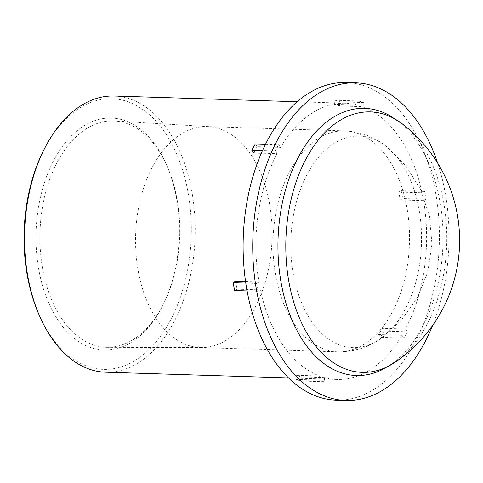 <?xml version="1.0" encoding="UTF-8"?>
<svg xmlns="http://www.w3.org/2000/svg" width="483" height="483" viewBox="0 0 483 483"><rect width="100%" height="100%" fill="white"/><g stroke="black" fill="none" stroke-linecap="round" stroke-linejoin="round"><path stroke-width="0.36" stroke-dasharray="2.42 1.81" d="M58.642 159.65A113.227 69.896 91.8 0 0 45.275 280.852A113.227 69.896 91.8 0 0 107.558 347.307A113.227 69.896 91.8 0 0 163.815 303.378A113.227 69.896 91.8 0 0 168.036 168.356A113.227 69.896 91.8 0 0 114.634 120.998A113.227 69.896 91.8 0 0 58.642 159.65M55.195 157.724A116.053 71.641 -88.2 0 1 167.317 166.647A116.053 71.641 -88.2 0 1 162.988 305.045A116.053 71.641 -88.2 0 1 60.435 323.652A116.053 71.641 -88.2 0 1 55.195 157.724M39.515 315.894A135.391 83.577 91.8 0 0 160.664 336.053A135.391 83.577 91.8 0 0 168.676 138.373A135.391 83.577 91.8 0 0 46.446 145.003A135.391 83.577 91.8 0 0 44.762 148.1M153.842 164.365A110.522 68.224 91.8 0 0 140.559 281.782A110.522 68.224 91.8 0 0 200.379 347.525A110.522 68.224 91.8 0 0 201.586 347.543A110.522 68.224 91.8 0 0 253.829 309.742A110.522 68.224 91.8 0 0 267.328 193.224A110.522 68.224 91.8 0 0 208.493 126.637A110.522 68.224 91.8 0 0 207.285 126.582A110.522 68.224 91.8 0 0 153.842 164.365M114.175 96.026A138.156 85.286 -88.2 0 1 195.102 236.779A138.156 85.286 -88.2 0 1 105.542 372.206M245.587 281.643L258.954 282.06A138.156 85.286 -88.2 0 1 277.055 153.648L261.375 153.159M253.696 152.918A138.156 85.286 -88.2 0 1 255.41 149.76A138.156 85.286 -88.2 0 1 257.185 146.681L280.545 147.412A138.156 85.286 -88.2 0 1 345.58 103.259A138.156 85.286 -88.2 0 1 357.855 105.095L334.502 104.364A138.156 85.286 -88.2 0 1 339.489 105.964L362.848 106.695A138.156 85.286 -88.2 0 1 422.064 192.795L398.704 192.065A138.156 85.286 -88.2 0 1 400.208 199.908L423.567 200.638A138.156 85.286 -88.2 0 1 405.466 329.05L382.113 328.319A138.156 85.286 -88.2 0 1 378.624 334.562L401.983 335.293A138.156 85.286 -88.2 0 1 336.941 379.439A138.156 85.286 -88.2 0 1 324.667 377.603L301.307 376.873A138.156 85.286 -88.2 0 1 296.314 375.273L319.674 376.003A138.156 85.286 -88.2 0 1 260.458 289.903L237.099 289.172A138.156 85.286 -88.2 0 1 235.595 281.329M245.799 283.086L256.473 283.418L257.976 291.261L260.458 289.903M258.954 282.06L256.473 283.418M234.617 290.531L237.099 289.172M257.976 291.261L247.097 290.923M296.314 375.273L295.735 379.397L319.094 380.127L324.081 381.727L324.667 377.603M319.674 376.003L319.094 380.127M324.081 381.727L300.728 380.996L301.307 376.873M300.728 380.996L295.735 379.397M378.624 334.562L380.526 337.327L403.885 338.058L407.374 331.815L405.466 329.05M401.983 335.293L403.885 338.058M407.374 331.815L384.015 331.084L382.113 328.319M384.015 331.084L380.526 337.327M400.208 199.908L402.695 198.549L426.054 199.28L424.551 191.437L422.064 192.795M423.567 200.638L426.054 199.28M424.551 191.437L401.192 190.707L398.704 192.065M401.192 190.707L402.695 198.549M339.489 105.964L340.074 101.841L363.427 102.571L358.44 100.971L357.855 105.095M362.848 106.695L363.427 102.571M358.44 100.971L335.081 100.241L334.502 104.364M335.081 100.241L340.074 101.841M346.226 82.545A158.883 98.073 -88.2 0 1 439.288 244.416A158.883 98.073 -88.2 0 1 336.295 400.153M280.545 147.412L278.637 144.64L275.153 150.883L277.055 153.648M275.153 150.883L262.553 150.491M265.511 144.23L278.637 144.64M257.185 146.681L255.284 143.91M381.28 370.123A133.634 82.49 91.8 0 0 440.532 270.595A133.634 82.49 91.8 0 0 416.72 141.338A133.634 82.49 91.8 0 0 389.244 115.328M437.658 163.079A158.883 98.073 -88.2 0 1 432.581 325.488M403.172 124.542A130.295 80.432 -88.2 0 1 421.116 144.031A130.295 80.432 -88.2 0 1 395.752 361.797M308.305 172.208A105.843 65.338 -88.2 0 1 386.134 146.295L386.134 146.295A105.843 65.338 -88.2 0 1 400.715 162.125A105.843 65.338 -88.2 0 1 380.109 339.024L380.109 339.024A105.843 65.338 -88.2 0 1 302.141 304.103A105.843 65.338 -88.2 0 1 308.305 172.208M387.771 158.134A110.522 68.224 -88.2 0 1 391.254 314.041A110.522 68.224 -88.2 0 1 337.804 351.823A110.522 68.224 -88.2 0 1 277.991 286.075A110.522 68.224 -88.2 0 1 291.267 168.664A110.522 68.224 -88.2 0 1 344.717 130.881A110.522 68.224 -88.2 0 1 387.771 158.134M163.815 303.378L162.988 305.045M168.036 168.356L167.317 166.647M201.586 347.543L107.558 347.307M208.493 126.637L114.634 120.998M345.58 103.259L297.172 101.744M336.941 379.439L288.538 377.923M200.379 347.525L337.804 351.823C353.254 352.083 367.352 347.814 380.109 339.024L401.168 320.585L417.366 297.763L427.811 271.796L431.941 244.114L429.52 216.239L420.687 189.692L405.949 165.941L386.14 146.295C373.957 136.719 360.149 131.581 344.717 130.881L207.285 126.582"/><path stroke-width="0.72" d="M45.656 146.415L44.762 148.1A135.391 83.577 91.8 0 0 39.515 315.894L40.3 317.633A138.156 85.286 -88.2 0 1 45.656 146.415A138.156 85.286 -88.2 0 1 47.37 143.252A138.156 85.286 -88.2 0 1 114.175 96.026L297.172 101.744M288.538 377.923L105.542 372.206A138.156 85.286 -88.2 0 1 40.3 317.633M247.097 290.923L234.617 290.531L233.114 282.688L235.595 281.329L245.587 281.643M261.375 153.159L253.696 152.918L251.794 150.153L255.284 143.91L265.511 144.23M233.114 282.688L245.799 283.086M432.581 325.488A158.883 98.073 -88.2 0 1 345.913 400.455L336.295 400.153A158.883 98.073 -88.2 0 1 250.309 305.642A158.883 98.073 -88.2 0 1 269.393 136.858A158.883 98.073 -88.2 0 1 346.226 82.545L355.838 82.847A158.883 98.073 -88.2 0 1 437.658 163.079M262.553 150.491L251.794 150.153M300.046 154.065A133.634 82.49 91.8 0 0 289.595 313.968A133.634 82.49 91.8 0 0 381.28 370.123L395.752 361.797A130.295 80.432 -88.2 0 1 299.768 318.81A130.295 80.432 -88.2 0 1 307.357 156.438A130.295 80.432 -88.2 0 1 403.172 124.542L389.244 115.328A133.634 82.49 91.8 0 0 300.046 154.065M345.913 400.455A158.883 98.073 -88.2 0 1 259.926 305.944A158.883 98.073 -88.2 0 1 279.011 137.16A158.883 98.073 -88.2 0 1 355.838 82.847M395.752 361.803A147.218 147.218 0 0 0 403.172 124.542"/></g></svg>

